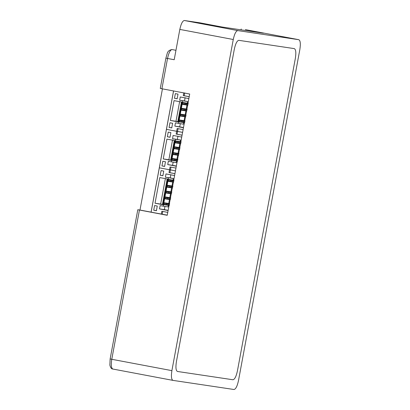 <?xml version="1.0" encoding="UTF-8"?>
<svg xmlns="http://www.w3.org/2000/svg" width="410" height="410" viewBox="0 0 410 410"><rect width="100%" height="100%" fill="white"/><g stroke="black" fill="none" stroke-linecap="round" stroke-linejoin="round"><path stroke-width="0.61" d="M162.437 88.883L139.984 210.038L137.796 209.715L110.136 358.96L109.865 365.156C110.587 367.79 111.566 369.077 112.791 369.026L172.938 380.383L233.982 389.5C235.765 389.157 237.267 386.184 238.487 380.588L299.859 49.446C300.725 43.798 300.376 40.549 298.813 39.703L245.436 29.628M139.984 210.038L151.116 212.139L173.573 90.984M179.206 121.386L179.134 120.407L178.96 121.339L183.449 122.098M184.264 121.17L184.659 121.232M180.251 120.607L182.055 120.929L181.881 121.862M182.055 120.929L184.638 121.314M184.731 122.426L183.439 122.154L183.613 121.222L184.628 121.375M184.9 121.493L183.613 121.222M178.078 128.617L177.561 131.415L182.593 132.368L176.659 131.282L177.561 131.415L177.043 134.213L182.076 135.167M180.077 121.539L178.96 121.339L179.134 120.407L180.026 120.576L180.113 120.109L179.221 119.94L179.954 115.974L180.846 116.143L180.933 115.676L180.041 115.507L184.531 116.266M183.106 129.601L177.176 128.484L176.659 131.282L166.414 129.35L173.548 90.871M171.851 127.853L169.074 127.438L171.744 127.94L172.61 123.277L169.94 122.774L169.074 127.438M180.313 123.574L179.708 126.839L174.85 126.116L183.449 127.735M179.708 126.839L183.485 127.551M183.731 122.528L183.429 124.163L175.454 122.851L174.85 126.116M184.623 122.698L178.873 121.806L178.57 123.436M179.764 121.975L179.852 121.509M179.662 101.46L175.987 121.278L170.37 120.443L178.386 121.954L177.771 121.811L181.445 101.987M175.987 121.278L177.807 121.621M189.2 96.724L183.27 95.602L183.788 92.803M188.851 98.59L180.251 96.965L179.647 100.23L182.763 100.819L182.46 102.449L183.352 102.618L183.265 103.084L182.378 102.915L182.204 103.848L186.693 104.606M180.287 115.553L180.215 114.574L180.041 115.507L180.215 114.574L181.107 114.744L181.194 114.277L180.303 114.108L181.035 110.146L181.927 110.316L182.014 109.849L181.123 109.68L181.297 108.747L182.189 108.916L182.271 108.45L181.384 108.281L182.117 104.314L183.009 104.483L183.096 104.017L182.204 103.848L182.378 102.915L182.445 103.894M170.37 120.443L174.045 100.619L182.06 102.131L178.386 121.954M174.475 98.287L177.151 98.789L178.012 94.126L175.342 93.623L174.475 98.287L177.166 98.687M185.11 97.688L184.505 100.952L187.621 101.542L187.319 103.176L188.21 103.346L183.352 102.618M186.97 105.042L186.237 109.004L187.129 109.173L182.271 108.45M185.894 110.869L185.156 114.836L186.048 115.005L181.194 114.277M184.813 116.701L184.075 120.663L184.966 120.832L180.113 120.109M188.128 103.761L183.265 103.084M187.621 101.542L182.763 100.819M187.319 103.176L182.46 102.449M184.505 100.952L179.647 100.23M183.27 95.602L184.172 95.74L184.69 92.942M184.172 95.74L189.205 96.688M181.107 114.744L185.735 115.4M185.971 115.42L185.346 115.328M185.156 114.836L180.303 114.108M186.781 111.038L181.927 110.316M180.026 120.576L184.889 121.252M184.075 120.663L179.221 119.94M185.704 116.87L180.846 116.143M182.189 108.916L187.052 109.593M186.237 109.004L181.384 108.281M187.862 105.211L183.009 104.483M185.981 115.666L184.695 115.394L184.52 116.327L185.812 116.599M184.695 115.394L185.709 115.548M181.333 114.779L183.137 115.102L182.962 116.035M183.137 115.102L185.72 115.487M187.062 109.834L185.776 109.562L185.602 110.495L186.888 110.767M185.776 109.562L186.791 109.716M182.414 108.947L184.218 109.27L184.044 110.203L185.612 110.439M184.218 109.27L186.801 109.654M181.369 109.726L181.297 108.747L181.369 109.726L184.044 110.203M186.422 109.511L186.816 109.572M187.503 103.684L187.898 103.74M183.49 103.12L185.294 103.438L185.125 104.371M185.294 103.438L187.882 103.827M188.144 104.007L186.852 103.735L187.872 103.884M186.852 103.735L186.683 104.668L187.97 104.939M172.072 159.864L172.005 158.885L171.831 159.818L176.32 160.576M177.13 159.649L177.525 159.71M173.123 159.085L174.921 159.408L174.752 160.341M174.921 159.408L177.51 159.792M177.597 160.904L176.31 160.633L176.479 159.7L177.499 159.854M177.771 159.972L176.479 159.7M170.944 167.095L170.427 169.894L175.459 170.842L169.525 169.76L170.427 169.894L169.909 172.692L174.942 173.645M172.948 160.018L171.831 159.818L172.005 158.885L172.892 159.049L172.979 158.583L172.087 158.419L172.825 154.452L173.717 154.621L173.799 154.155L172.912 153.986L177.402 154.744M175.972 168.079L170.047 166.962L169.525 169.76L159.285 167.823L166.414 129.35L176.659 131.282L176.141 134.08L177.043 134.213M164.717 166.327L161.945 165.912L164.615 166.419L165.481 161.755L162.806 161.248L161.945 165.912M173.179 162.052L172.574 165.317L167.721 164.589L176.32 166.214M172.574 165.317L176.351 166.029M176.597 161.007L176.295 162.642L168.325 161.325L167.721 164.589M177.489 161.176L171.744 160.284L171.441 161.914M172.636 160.448L172.723 159.982M172.533 139.938L168.858 159.756L163.241 158.916L171.257 160.433L170.642 160.289L174.311 140.466M168.858 159.756L170.673 160.1M182.066 135.197L176.141 134.08M181.722 137.063L173.123 135.443L172.518 138.708L175.634 139.292L175.331 140.927L176.223 141.096L176.136 141.563L175.244 141.394L175.07 142.326L179.559 143.085M173.153 154.032L173.082 153.053L172.912 153.986L173.082 153.053L173.973 153.222L174.06 152.756L173.169 152.587L173.907 148.625L174.793 148.789L174.88 148.323L173.994 148.159L174.163 147.226L175.055 147.39L175.142 146.923L174.25 146.76L174.983 142.793L175.875 142.962L175.962 142.495L175.07 142.326L175.49 141.44L175.316 142.373M163.241 158.916L166.911 139.098L174.926 140.609L171.257 160.433M167.347 136.766L170.017 137.268L170.883 132.604L168.208 132.102L167.347 136.766L170.037 137.165M177.976 136.166L177.371 139.431L180.487 140.02L180.185 141.65L181.076 141.819L176.223 141.096M179.841 143.515L179.108 147.482L179.995 147.651L175.142 146.923M178.76 149.348L178.027 153.314L178.919 153.478L174.06 152.756M177.679 155.18L176.946 159.141L177.837 159.311L172.979 158.583M181 142.239L176.136 141.563M180.487 140.02L175.634 139.292M180.185 141.65L175.331 140.927M177.371 139.431L172.518 138.708M173.973 153.222L178.837 153.899M178.027 153.314L173.169 152.587M179.652 149.517L174.793 148.789M172.892 159.049L177.755 159.731M176.946 159.141L172.087 158.419M178.57 155.344L173.717 154.621M175.055 147.39L179.688 148.046M179.918 148.071L179.293 147.979M179.108 147.482L174.25 146.76M180.733 143.684L175.875 142.962M178.852 154.145L177.561 153.873L177.392 154.806L178.678 155.077M177.561 153.873L178.581 154.022M174.199 153.253L176.003 153.576L175.828 154.508M176.003 153.576L178.591 153.965M178.212 153.822L178.606 153.878M179.934 148.312L178.642 148.041L178.468 148.974L179.759 149.245M178.642 148.041L179.657 148.195M175.28 147.426L177.084 147.749L176.91 148.681L178.483 148.917M177.084 147.749L179.672 148.133M174.235 148.205L174.163 147.226L174.235 148.205L176.91 148.681M180.374 142.157L180.769 142.219M176.361 141.593L178.165 141.916L177.991 142.849M178.165 141.916L180.748 142.306M181.015 142.48L179.724 142.214L180.738 142.362M179.724 142.214L179.549 143.146L180.841 143.413M163.862 204.17L163.79 203.191L163.621 204.124L168.11 204.882M164.733 204.323L163.621 204.124L163.79 203.191L169.315 204.016M164.907 203.391L166.711 203.714L166.537 204.646M166.711 203.714L169.299 204.103M169.386 205.21L168.095 204.944L168.269 204.011L169.289 204.159M169.561 204.277L168.269 204.011M162.734 211.401L162.216 214.199L167.249 215.153M167.762 212.39L161.832 211.268L161.314 214.066L162.216 214.199M161.314 214.066L151.075 212.134L159.285 167.823L169.525 169.76L169.007 172.559L169.909 172.692M156.507 210.637L153.729 210.222L156.405 210.725L157.266 206.061L154.596 205.559L153.729 210.222M164.969 206.358L164.364 209.623L159.505 208.9L168.105 210.52M164.364 209.623L168.141 210.335M168.387 205.313L168.085 206.947L160.11 205.635L159.505 208.9M169.279 205.482L163.534 204.59L163.231 206.22M164.42 204.759L164.507 204.293M165.399 178.411L160.648 204.062L155.026 203.227L163.042 204.739L162.427 204.595L167.183 178.945M160.648 204.062L162.462 204.405M174.937 173.676L169.007 172.559M174.588 175.541L165.988 173.917L165.384 177.181L168.5 177.771L168.197 179.406L169.089 179.575L169.002 180.041L168.115 179.872L167.941 180.805L172.431 181.563M164.682 203.36L164.769 202.894L163.877 202.724L164.61 198.758L165.502 198.927L165.589 198.46L164.697 198.291L164.871 197.359L165.763 197.528L165.85 197.061L164.958 196.892L165.691 192.931L166.583 193.1L166.67 192.633L165.778 192.464L165.953 191.531L166.844 191.701L166.931 191.234L166.04 191.065L166.773 187.098L167.664 187.267L167.751 186.801L166.86 186.632L167.034 185.699L167.926 185.868L168.008 185.402L167.121 185.233L167.854 181.271L168.746 181.44L168.833 180.974L167.941 180.805L168.356 179.918L168.182 180.851M155.026 203.227L159.782 177.576L167.798 179.088L163.042 204.739M160.213 175.244L162.888 175.746L163.749 171.083L161.079 170.58L160.213 175.244L162.903 175.644M170.847 174.645L170.242 177.909L173.358 178.499L173.056 180.128L173.948 180.297L169.089 179.575M172.707 181.994L171.974 185.961L172.866 186.13L168.008 185.402M171.631 187.826L170.893 191.788L171.785 191.957L166.931 191.234M170.55 193.653L169.812 197.62L170.703 197.789L165.85 197.061M169.468 199.485L168.736 203.447L169.622 203.616L164.769 202.894M173.871 180.718L169.002 180.041M173.358 178.499L168.5 177.771M173.056 180.128L168.197 179.406M170.242 177.909L165.384 177.181M165.763 197.528L170.627 198.209M169.812 197.62L164.958 196.892M171.441 193.822L166.583 193.1M169.545 204.036L168.92 203.944M168.736 203.447L163.877 202.724M170.36 199.655L165.502 198.927M166.844 191.701L171.472 192.357M171.708 192.377L171.083 192.285M170.893 191.788L166.04 191.065M172.518 187.995L167.664 187.267M167.926 185.868L172.789 186.55M171.974 185.961L167.121 185.233M173.599 182.163L168.746 181.44M170.642 198.45L169.35 198.179L169.176 199.111L170.468 199.383M169.35 198.179L170.365 198.332M165.988 197.564L167.792 197.886L167.618 198.819L169.186 199.05M167.792 197.886L170.375 198.271M164.943 198.337L164.871 197.359L164.943 198.337L167.618 198.819M170.001 198.127L170.396 198.184M171.718 192.618L170.432 192.351L170.258 193.284L171.549 193.551M170.432 192.351L171.447 192.5M167.07 191.731L168.874 192.054L168.7 192.987L170.268 193.223M168.874 192.054L171.457 192.439M166.024 192.51L165.953 191.531L166.024 192.51L168.7 192.987M172.8 186.791L171.513 186.519L171.339 187.452L172.625 187.724M171.513 186.519L172.528 186.673M168.151 185.904L172.538 186.611M169.955 186.227L169.781 187.16L171.349 187.39M167.106 186.678L167.034 185.699L167.106 186.678L169.781 187.16M172.159 186.468L172.554 186.524M173.881 180.959L172.589 180.687L172.42 181.62L173.707 181.891M172.589 180.687L173.609 180.841M169.233 180.072L171.031 180.395L170.862 181.328M171.031 180.395L173.62 180.779M173.24 180.636L173.635 180.697M160.274 88.452L165.891 58.138L167.167 53.669C167.613 51.465 169.207 50.087 171.949 49.538L172.031 49.554C170.247 49.897 168.751 52.869 167.531 58.466L174.209 59.727L179.826 29.412C181.046 23.816 182.547 20.843 184.331 20.5L199.788 22.806L222.051 27.014L263.476 33.2L245.375 29.617M184.331 20.5L237.769 30.591L298.844 39.709L245.405 29.622M137.903 209.73L167.224 215.291L189.697 94.028L160.377 88.468M139.436 210.043L111.776 359.293L171.892 370.64L233.264 39.503L179.826 29.412M234.31 49.246L176.397 361.728C175.531 367.38 175.88 370.625 177.443 371.47L232.936 379.757C234.72 379.414 236.221 376.441 237.436 370.845L295.354 58.363C296.22 52.711 295.871 49.461 294.308 48.621L238.815 40.334C237.031 40.677 235.53 43.644 234.31 49.246C235.53 43.644 237.031 40.677 238.815 40.334L294.308 48.621C295.871 49.461 296.22 52.711 295.354 58.363L237.436 370.845C236.221 376.441 234.72 379.414 232.936 379.757L177.443 371.47C175.88 370.625 175.531 367.38 176.397 361.728L234.31 49.246M237.769 30.591C235.986 30.934 234.484 33.902 233.264 39.503M171.892 370.64C171.026 376.293 171.375 379.542 172.938 380.383L112.791 369.026M241.213 28.992L241.054 29.848M165.999 58.153L167.531 58.466L161.909 88.785M171.949 49.538L175.957 50.297M110.244 358.976L111.776 359.293C110.91 364.941 111.259 368.19 112.822 369.031"/></g></svg>

